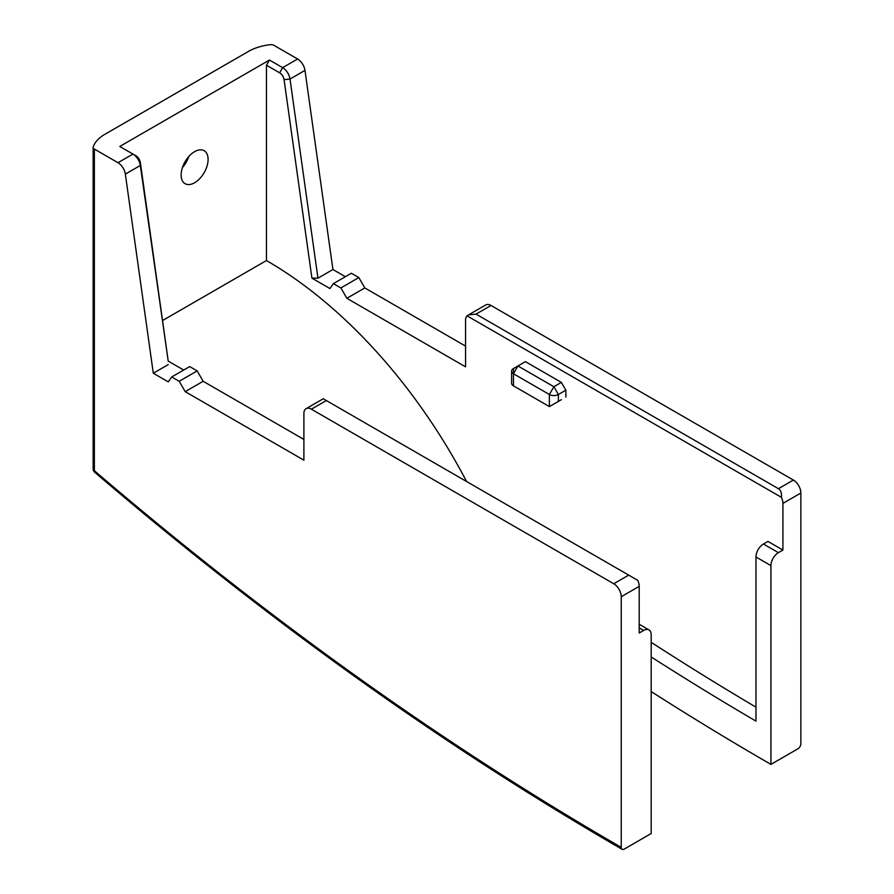 <?xml version="1.0" encoding="UTF-8"?>
<svg xmlns="http://www.w3.org/2000/svg" width="894" height="894" viewBox="0 0 894 894"><rect width="100%" height="100%" fill="white"/><g stroke="black" fill="none" stroke-linecap="round" stroke-linejoin="round"><path stroke-width="1.34" d="M561.365 382.397L565.857 390.175L558.37 394.5L558.37 401.406L549.385 406.591L513.458 385.85A6.347 3.665 180 0 1 511.603 383.258L511.603 371.166A6.347 3.665 180 0 1 513.458 368.574L525.437 361.657L561.365 382.397L553.878 386.722L517.95 365.981L513.458 368.574L513.458 380.665M549.385 406.591L549.385 394.5L553.878 386.722L558.37 394.5A6.347 3.665 180 0 1 549.385 394.5L513.458 373.759A6.347 3.665 180 0 1 511.603 371.166M466.59 481.52A374.709 216.337 -120 0 0 266.468 260.534L266.468 65.217L269.463 60.032L282.638 67.642A10.583 6.113 60 0 1 290.014 79.041L317.951 278.168L332.926 269.519L304.977 70.391A10.583 6.113 60 0 0 297.613 59.004L274 45.37A4.235 2.447 0 0 0 270.178 44.7A42.342 24.44 0 0 0 248.51 51.394L104.799 134.357A42.342 24.44 0 0 0 93.211 146.873A4.235 2.447 0 0 0 93.132 147.354A4.235 2.447 0 0 0 94.373 149.075L117.974 162.708L132.949 154.07L135.944 155.791A6.347 3.665 -120 0 1 140.369 162.63L168.217 361.109L183.695 370.038M465.562 346.101L364.819 287.935L358.84 277.565L351.353 273.251L333.384 283.621L329.931 288.538L311.917 278.135L317.951 278.168M358.84 277.565L340.871 287.935L333.384 283.621M364.819 287.935L346.861 298.305L340.871 287.935M323.349 398.813L637.701 580.307A10.583 6.113 60 0 1 639.199 586.352L621.241 596.723A10.583 6.113 -120 0 0 613.753 583.76L311.38 409.184A10.583 6.113 -120 0 0 306.083 408.659A10.583 6.113 -120 0 0 303.893 413.509L303.893 460.175L185.192 391.65L179.202 381.28L197.172 370.909L189.684 366.585L171.715 376.955L168.262 381.872L153.299 373.234L125.35 174.107A10.583 6.113 -120 0 0 117.974 162.708M179.202 381.28L171.715 376.955M467.059 315.85L781.412 497.343C781.814 493.108 780.82 490.225 778.417 488.694L476.033 314.118L468.557 314.867L467.059 315.85A10.583 6.113 -120 0 0 465.562 320.175L465.562 366.842L346.861 298.305M651.178 691.565A3175.454 1833.359 -120 0 0 770.93 764.392L797.873 748.837A4.235 2.447 120 0 0 800.868 743.652L800.868 493.019A10.583 6.113 60 0 0 793.38 480.056L491.007 305.48A10.583 6.113 60 0 0 485.71 304.955L468.557 314.867M770.93 764.392L770.93 565.611A10.583 6.113 120 0 1 778.417 552.648L782.909 550.056L782.909 503.389A10.583 6.113 -120 0 0 781.412 497.343M782.909 550.056L767.935 541.418L763.442 544.01A10.583 6.113 -60 0 0 755.966 556.973L755.966 721.123A3133.112 1808.92 -120 0 1 651.178 656.945M639.199 586.352L639.199 633.03L643.691 630.438A10.583 6.113 120 0 1 648.988 629.912A10.583 6.113 120 0 1 651.178 634.751L651.178 833.532L624.236 849.088A4.235 2.447 120 0 1 622.112 849.3C443.77 746.244 267.932 620.537 94.608 472.177A4.235 1.799 130.6 0 1 94.373 470.691A4.235 2.447 180 0 1 93.132 468.959A4.235 4.235 0 0 0 94.608 472.177M651.178 642.328A3133.112 1808.92 -120 0 0 755.966 707.165M266.468 65.217L279.643 72.827A6.347 3.665 60 0 1 284.068 79.667L311.917 278.135M194.613 182.756A19.053 10.996 -60 0 1 185.092 183.695A19.053 10.996 -60 0 1 182.164 168.43A19.053 10.996 -60 0 1 194.613 151.645A19.053 10.996 -60 0 1 204.145 150.695A19.053 10.996 -60 0 1 207.062 165.971A19.053 10.996 -60 0 1 194.613 182.756M188.813 156.517A19.053 10.996 -60 0 1 182.454 167.513M266.468 260.534L162.529 320.555M168.217 361.109L140.324 165.468A10.583 6.113 -120 0 0 132.949 154.07L119.774 146.46L269.463 60.032M621.241 596.723L621.241 847.367A4.235 2.447 120 0 0 622.112 849.3M185.192 391.65L203.15 381.28L197.172 370.909M345.363 276.704L332.926 269.519M153.299 373.234L168.262 364.596M303.893 439.435L203.15 381.28M561.365 399.685L558.37 401.406M565.857 390.175L565.857 397.092M513.458 385.85L513.458 373.759L517.95 365.981M284.068 79.667L290.014 79.041L304.977 70.391M311.38 409.184L326.344 400.546M628.728 575.121L613.753 583.76M476.033 314.118L491.007 305.48M793.38 480.056L778.417 488.694M800.868 493.019L782.909 503.389M778.417 552.648L763.442 544.01M639.199 627.845L643.691 630.438M297.613 59.004L282.638 67.642L279.643 72.827M770.93 565.611L755.966 556.973M94.373 149.075L94.373 470.691A3171.219 1830.912 -120 0 0 621.241 847.367M125.35 174.107L140.324 165.468L140.369 162.63M306.083 408.659L323.248 398.758M639.199 624.258L648.988 629.912M93.132 147.354L93.132 468.959"/></g></svg>
